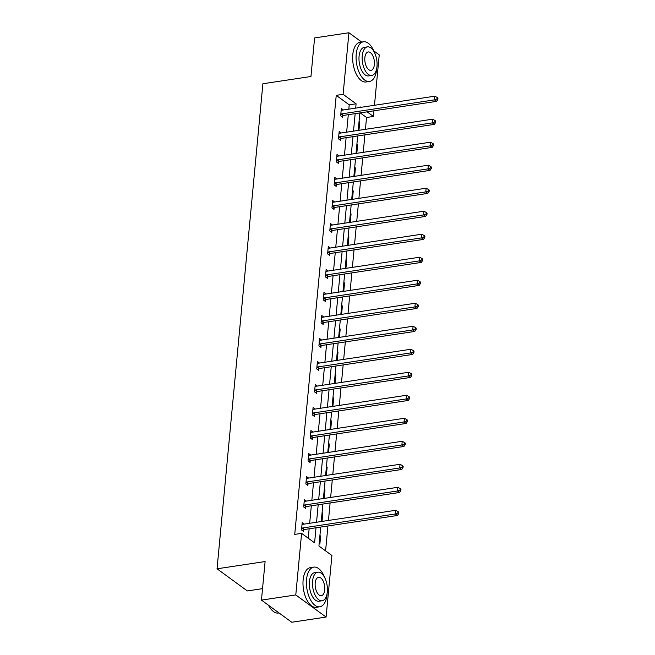 <?xml version="1.0" encoding="UTF-8"?>
<svg xmlns="http://www.w3.org/2000/svg" width="655" height="655" viewBox="0 0 655 655"><rect width="100%" height="100%" fill="white"/><g stroke="black" fill="none" stroke-linecap="round" stroke-linejoin="round"><path stroke-width="0.98" d="M262.54 588.64L247.353 590.933L217.042 568.802L262.892 83.742L310.953 76.496L314.596 37.933L348.927 32.75L361.675 42.059M373.8 50.91L379.237 54.881L374.472 105.291M373.948 110.81L373.415 116.459L367.095 111.841M365.433 129.33L366.546 117.491L373.415 116.459M325.584 550.88L327.934 525.965M328.458 520.447L330.112 502.958M330.636 497.44L332.29 479.951M332.805 474.433L334.459 456.944M334.983 451.426L336.637 433.938M337.153 428.419L338.807 410.931M339.331 405.412L340.985 387.924M341.509 382.405L343.163 364.917M343.678 359.398L345.332 341.91M345.856 336.392L347.51 318.903M348.034 313.385L349.68 295.896M350.204 290.378L351.858 272.889M352.382 267.371L354.036 249.882M354.552 244.364L356.205 226.876M356.729 221.357L358.383 203.869M358.907 198.35L360.561 180.862M361.077 175.344L362.731 157.855M363.255 152.337L364.909 134.848M320.721 527.054L318.928 546.016L331.913 555.497L326.092 617.067L295.782 594.937L301.603 533.366L314.588 542.848L316.013 527.766M295.782 594.937L261.451 600.119L291.762 622.25L326.092 617.067M304.739 501.337L306.425 501.091L304.378 499.585L303.683 506.954L305.729 508.452L305.885 506.806M309.086 455.323L310.773 455.078L308.726 453.571L308.03 460.94L310.077 462.438L310.233 460.792M313.434 409.31L315.12 409.064L313.074 407.557L312.378 414.934L314.425 416.424L314.58 414.779M317.781 363.296L319.476 363.042L317.421 361.544L316.725 368.921L318.772 370.411L318.936 368.765M322.137 317.282L323.824 317.036L321.777 315.53L321.081 322.907L323.128 324.397L323.283 322.751M326.485 271.268L328.171 271.023L326.125 269.516L325.429 276.893L327.475 278.383L327.631 276.738M330.832 225.255L332.519 225.009L330.472 223.502L329.776 230.879L331.823 232.369L331.979 230.724M335.18 179.241L336.875 178.987L334.82 177.489L334.124 184.866L336.171 186.356L336.326 184.71M339.536 133.227L341.222 132.981L339.175 131.475L338.479 138.852L340.526 140.342L340.682 138.696M308.251 538.222L309.144 528.798M309.668 523.279L311.322 505.791M311.846 500.273L313.499 482.784M314.015 477.266L315.669 459.777M316.193 454.259L317.847 436.77M318.371 431.252L320.017 413.764M320.541 408.245L322.194 390.757M322.719 385.238L324.372 367.75M324.888 362.231L326.542 344.743M327.066 339.224L328.72 321.736M329.244 316.218L330.898 298.729M331.414 293.211L333.067 275.722M333.591 270.204L335.245 252.715M335.761 247.197L337.415 229.708M337.939 224.19L339.593 206.702M340.117 201.183L341.771 183.695M342.287 178.185L343.94 160.688M344.464 155.178L346.118 137.681M346.642 132.171L348.288 114.674M348.812 109.164L349.221 104.841L336.236 95.36L294.734 534.398L301.603 533.366M341.705 110.22L343.392 109.974L341.345 108.468L340.649 115.845L342.696 117.343L342.852 115.689M337.358 156.234L339.044 155.988L336.998 154.482L336.302 161.859L338.348 163.349L338.504 161.703M333.01 202.248L334.697 202.002L332.65 200.495L331.954 207.872L334.001 209.363L334.156 207.717M328.654 248.261L330.349 248.016L328.302 246.509L327.598 253.886L329.653 255.376L329.809 253.731M324.307 294.275L325.994 294.029L323.947 292.523L323.251 299.9L325.298 301.39L325.453 299.744M319.959 340.289L321.646 340.043L319.599 338.537L318.903 345.914L320.95 347.404L321.106 345.758M315.612 386.303L317.298 386.057L315.252 384.55L314.556 391.927L316.602 393.418L316.758 391.772M311.264 432.316L312.951 432.071L310.904 430.564L310.2 437.933L312.255 439.431L312.41 437.786M306.908 478.33L308.603 478.068L306.548 476.578L305.852 483.947L307.899 485.445L308.055 483.799M302.561 524.344L304.248 524.098L302.201 522.592L301.505 529.96L303.552 531.459L303.707 529.813M261.451 600.119L265.103 561.548L217.042 568.802M336.236 95.36L343.105 94.32L348.927 32.75M360.921 107.33L360.43 106.978L360.389 107.412M359.865 112.93L358.211 130.419M357.687 135.937L356.042 153.426M355.518 158.944L353.864 176.432M353.34 181.951L351.686 199.439M351.17 204.958L349.516 222.446M348.992 227.965L347.338 245.453M346.814 250.971L345.16 268.46M344.645 273.978L342.991 291.467M342.467 296.985L340.813 314.474M340.289 319.992L338.643 337.481M338.119 342.999L336.465 360.487M335.941 366.006L334.287 383.494M333.772 389.013L332.118 406.501M331.594 412.02L329.94 429.508M329.416 435.026L327.762 452.515M327.246 458.033L325.592 475.522M325.068 481.04L323.414 498.529M322.899 504.047L321.245 521.536M355.681 108.124L356.091 103.801L343.105 94.32M316.537 522.248L318.183 504.759M318.707 499.241L320.36 481.752M320.885 476.234L322.538 458.746M323.054 453.227L324.708 435.739M325.232 430.22L326.886 412.732M327.41 407.214L329.064 389.725M329.58 384.207L331.233 366.718M331.757 361.2L333.411 343.711M333.927 338.193L335.581 320.704M336.105 315.186L337.759 297.697M338.283 292.179L339.937 274.691M340.453 269.172L342.106 251.684M342.63 246.165L344.284 228.677M344.808 223.159L346.454 205.67M346.978 200.152L348.632 182.663M349.156 177.145L350.81 159.656M351.326 154.138L352.979 136.649M353.503 131.131L355.157 113.643M366.546 117.491L360.234 112.881M319.918 535.528L320.631 536.052L319.935 543.421L319.222 542.897M322.096 512.521L322.809 513.045L322.113 520.414L321.4 519.898M324.266 489.514L324.986 490.038L324.282 497.407L323.57 496.891M326.444 466.507L327.156 467.031L326.46 474.4L325.748 473.884M328.622 443.5L329.334 444.025L328.638 451.393L327.918 450.877M330.791 420.494L331.504 421.018L330.808 428.386L330.095 427.871M332.969 397.487L333.682 398.011L332.986 405.38L332.273 404.864M335.139 374.48L335.859 375.004L335.163 382.373L334.443 381.857M337.317 351.473L338.029 351.997L337.333 359.366L336.621 358.85M339.495 328.466L340.207 328.99L339.511 336.359L338.799 335.843M341.664 305.459L342.385 305.983L341.681 313.36L340.968 312.836M343.842 282.452L344.555 282.976L343.859 290.353L343.146 289.829M346.02 259.445L346.732 259.969L346.036 267.346L345.316 266.822M348.19 236.439L348.902 236.963L348.206 244.34L347.494 243.816M350.368 213.432L351.08 213.956L350.384 221.333L349.672 220.809M352.537 190.425L353.258 190.949L352.562 198.326L351.841 197.802M354.715 167.418L355.428 167.942L354.732 175.319L354.019 174.795M356.893 144.411L357.605 144.935L356.909 152.312L356.189 151.788M359.063 121.404L359.783 121.928L359.079 129.305L358.367 128.781M349.221 104.841L356.091 103.801M359.005 122.043L359.783 121.928M356.828 145.05L357.605 144.935M354.658 168.057L355.428 167.942M352.48 191.064L353.258 190.949M350.302 214.07L351.08 213.956M348.132 237.077L348.902 236.963M345.955 260.084L346.732 259.969M343.785 283.091L344.555 282.976M341.607 306.098L342.385 305.983M339.429 329.105L340.207 328.99M337.26 352.112L338.029 351.997M335.082 375.118L335.859 375.004M332.904 398.125L333.682 398.011M330.734 421.132L331.504 421.018M328.556 444.139L329.334 444.025M326.386 467.146L327.156 467.031M324.209 490.153L324.986 490.038M322.031 513.16L322.809 513.045M319.861 536.167L320.631 536.052M341.542 113.896L343.588 115.386L436.541 101.361L434.494 99.871L341.542 113.896A1.605 1.244 -53.9 0 0 341.018 114.076L340.805 114.191M437 98.938L437.818 99.544L437.958 98.062L437.139 97.464L437 98.938L434.494 99.871L434.838 96.179L341.885 110.204A1.605 1.244 -53.9 0 1 341.386 110.179L341.19 110.122M343.588 115.386A1.605 1.244 -53.9 0 0 343.064 115.575L341.484 116.459M436.541 101.361L437.818 99.544M437.139 97.464L434.838 96.179M374.382 52.351A20.059 10.062 81.4 0 0 363.459 41.789A20.059 10.062 81.4 0 0 356.214 54.152A20.059 10.062 81.4 0 0 369.445 81.466A20.059 10.062 81.4 0 0 376.699 69.111A20.059 10.062 81.4 0 0 376.772 68.161M363.459 41.789L360.029 42.313A20.059 10.062 81.4 0 0 352.783 54.668A20.059 10.062 81.4 0 0 366.014 81.981L369.445 81.466M371.77 75.44L368.609 75.915A14.443 7.246 -98.6 0 1 359.079 56.248A14.443 7.246 -98.6 0 1 364.303 47.348L367.455 46.873A14.443 7.246 81.4 0 0 362.24 55.773A14.443 7.246 81.4 0 0 371.77 75.44A14.443 7.246 81.4 0 0 376.985 66.54A14.443 7.246 81.4 0 0 367.455 46.873M364.86 57.681A9.309 4.667 81.4 0 0 371 70.355A9.309 4.667 81.4 0 0 374.365 64.624A9.309 4.667 81.4 0 0 368.225 51.95A9.309 4.667 81.4 0 0 364.86 57.681M324.724 577.669A20.059 10.062 81.4 0 0 313.802 567.115A20.059 10.062 81.4 0 0 306.556 579.47A20.059 10.062 81.4 0 0 319.787 606.784A20.059 10.062 81.4 0 0 327.041 594.429A20.059 10.062 81.4 0 0 327.115 593.479M313.802 567.115L310.372 567.631A20.059 10.062 81.4 0 0 303.126 579.986A20.059 10.062 81.4 0 0 316.357 607.3L319.787 606.784M322.113 600.758L318.952 601.233A14.443 7.246 -98.6 0 1 309.422 581.566A14.443 7.246 -98.6 0 1 314.646 572.667L317.798 572.192A14.443 7.246 81.4 0 0 312.582 581.091A14.443 7.246 81.4 0 0 322.113 600.758A14.443 7.246 81.4 0 0 327.328 591.858A14.443 7.246 81.4 0 0 317.798 572.192M315.202 582.999A9.309 4.667 81.4 0 0 321.343 595.673A9.309 4.667 81.4 0 0 324.708 589.942A9.309 4.667 81.4 0 0 318.567 577.268A9.309 4.667 81.4 0 0 315.202 582.999M268.689 605.4A20.059 10.062 81.4 0 0 272.005 610.239A20.059 10.062 81.4 0 0 278.326 613.039L279.014 612.941M271.841 610.067A19.576 9.817 -98.6 0 1 271.678 609.895A19.576 9.817 -98.6 0 1 268.468 605.236M339.364 136.903L341.411 138.393L434.363 124.368L432.316 122.878L339.364 136.903A1.605 1.244 -53.9 0 0 338.84 137.083L338.635 137.198M434.822 121.945L435.641 122.542L435.78 121.069L434.961 120.471L434.822 121.945L432.316 122.878L432.668 119.185L339.716 133.211A1.605 1.244 -53.9 0 1 339.208 133.186L339.02 133.129M341.411 138.393A1.605 1.244 -53.9 0 0 340.887 138.582L339.315 139.466M434.363 124.368L435.641 122.542M434.961 120.471L432.668 119.185M337.186 159.902L339.241 161.4L432.194 147.375L430.147 145.885L337.186 159.902A1.605 1.244 -53.9 0 0 336.67 160.09L336.457 160.205M432.644 144.951L433.463 145.549L433.61 144.075L432.783 143.478L432.644 144.951L430.147 145.885L430.491 142.192L337.538 156.218A1.605 1.244 -53.9 0 1 337.038 156.193L336.842 156.136M339.241 161.4A1.605 1.244 -53.9 0 0 338.717 161.589L337.137 162.465M432.194 147.375L433.463 145.549M432.783 143.478L430.491 142.192M335.016 182.909L337.063 184.407L430.016 170.382L427.969 168.892L335.016 182.909A1.605 1.244 -53.9 0 0 334.492 183.097L334.279 183.212M430.474 167.958L431.293 168.556L431.432 167.082L430.613 166.485L430.474 167.958L427.969 168.892L428.321 165.199L335.36 179.224A1.605 1.244 -53.9 0 1 334.861 179.2L334.664 179.143M337.063 184.407A1.605 1.244 -53.9 0 0 336.539 184.595L334.967 185.471M430.016 170.382L431.293 168.556M430.613 166.485L428.321 165.199M332.838 205.916L334.885 207.414L427.838 193.389L425.791 191.899L332.838 205.916A1.605 1.244 -53.9 0 0 332.314 206.104L332.11 206.219M428.296 190.965L429.115 191.563L429.254 190.089L428.435 189.492L428.296 190.965L425.791 191.899L426.143 188.206L333.19 202.231A1.605 1.244 -53.9 0 1 332.683 202.207L332.494 202.149M334.885 207.414A1.605 1.244 -53.9 0 0 334.361 207.602L332.789 208.478M427.838 193.389L429.115 191.563M428.435 189.492L426.143 188.206M330.669 228.923L332.715 230.421L425.668 216.396L423.621 214.906L330.669 228.923A1.605 1.244 -53.9 0 0 330.145 229.111L329.932 229.225M426.127 213.972L426.945 214.57L427.085 213.096L426.266 212.498L426.127 213.972L423.621 214.906L423.965 211.213L331.012 225.238A1.605 1.244 -53.9 0 1 330.513 225.214L330.316 225.156M332.715 230.421A1.605 1.244 -53.9 0 0 332.191 230.609L330.611 231.485M425.668 216.396L426.945 214.57M426.266 212.498L423.965 211.213M328.491 251.929L330.538 253.428L423.49 239.402L421.443 237.904L328.491 251.929A1.605 1.244 -53.9 0 0 327.967 252.118L327.754 252.232M423.949 236.979L424.767 237.577L424.907 236.103L424.088 235.505L423.949 236.979L421.443 237.904L421.795 234.22L328.843 248.245A1.605 1.244 -53.9 0 1 328.335 248.212L328.147 248.163M330.538 253.428A1.605 1.244 -53.9 0 0 330.014 253.616L328.442 254.492M423.49 239.402L424.767 237.577M424.088 235.505L421.795 234.22M326.313 274.936L328.36 276.435L421.321 262.409L419.266 260.911L326.313 274.936A1.605 1.244 -53.9 0 0 325.789 275.125L325.584 275.239M421.771 259.986L422.59 260.584L422.729 259.11L421.91 258.512L421.771 259.986L419.266 260.911L419.618 257.227L326.665 271.252A1.605 1.244 -53.9 0 1 326.165 271.219L325.969 271.17M328.36 276.435A1.605 1.244 -53.9 0 0 327.844 276.615L326.264 277.499M421.321 262.409L422.59 260.584M421.91 258.512L419.618 257.227M324.143 297.943L326.19 299.441L419.143 285.416L417.096 283.918L324.143 297.943A1.605 1.244 -53.9 0 0 323.619 298.131L323.406 298.246M419.601 282.993L420.42 283.59L420.559 282.117L419.74 281.519L419.601 282.993L417.096 283.918L417.44 280.234L324.487 294.259A1.605 1.244 -53.9 0 1 323.988 294.226L323.791 294.177M326.19 299.441A1.605 1.244 -53.9 0 0 325.666 299.622L324.086 300.506M419.143 285.416L420.42 283.59M419.74 281.519L417.44 280.234M321.965 320.95L324.012 322.448L416.965 308.423L414.918 306.925L321.965 320.95A1.605 1.244 -53.9 0 0 321.441 321.138L321.237 321.253M417.423 306L418.242 306.597L418.381 305.124L417.562 304.526L417.423 306L414.918 306.925L415.27 303.24L322.317 317.266A1.605 1.244 -53.9 0 1 321.81 317.233L321.621 317.176M324.012 322.448A1.605 1.244 -53.9 0 0 323.488 322.628L321.916 323.513M416.965 308.423L418.242 306.597M417.562 304.526L415.27 303.24M319.787 343.957L321.842 345.455L414.795 331.43L412.748 329.932L319.787 343.957A1.605 1.244 -53.9 0 0 319.272 344.145L319.059 344.26M415.245 329.006L416.072 329.604L416.212 328.13L415.385 327.533L415.245 329.006L412.748 329.932L413.092 326.247L320.139 340.273A1.605 1.244 -53.9 0 1 319.64 340.24L319.444 340.182M321.842 345.455A1.605 1.244 -53.9 0 0 321.318 345.635L319.738 346.52M414.795 331.43L416.072 329.604M415.385 327.533L413.092 326.247M317.618 366.964L319.665 368.462L412.617 354.437L410.57 352.939L317.618 366.964A1.605 1.244 -53.9 0 0 317.094 367.152L316.881 367.267M413.076 352.013L413.894 352.611L414.034 351.137L413.215 350.54L413.076 352.013L410.57 352.939L410.922 349.254L317.962 363.279A1.605 1.244 -53.9 0 1 317.462 363.247L317.266 363.189M319.665 368.462A1.605 1.244 -53.9 0 0 319.141 368.642L317.569 369.526M412.617 354.437L413.894 352.611M413.215 350.54L410.922 349.254M315.44 389.971L317.487 391.469L410.448 377.444L408.392 375.945L315.44 389.971A1.605 1.244 -53.9 0 0 314.916 390.159L314.711 390.274M410.898 375.02L411.717 375.618L411.856 374.144L411.037 373.546L410.898 375.02L408.392 375.945L408.745 372.261L315.792 386.286A1.605 1.244 -53.9 0 1 315.284 386.253L315.096 386.196M317.487 391.469A1.605 1.244 -53.9 0 0 316.971 391.649L315.391 392.533M410.448 377.444L411.717 375.618M411.037 373.546L408.745 372.261M313.27 412.977L315.317 414.476L408.27 400.451L406.223 398.952L313.27 412.977A1.605 1.244 -53.9 0 0 312.746 413.166L312.533 413.28M408.728 398.027L409.547 398.625L409.686 397.151L408.867 396.553L408.728 398.027L406.223 398.952L406.567 395.268L313.614 409.293A1.605 1.244 -53.9 0 1 313.115 409.26L312.918 409.203M315.317 414.476A1.605 1.244 -53.9 0 0 314.793 414.656L313.213 415.54M408.27 400.451L409.547 398.625M408.867 396.553L406.567 395.268M311.092 435.984L313.139 437.483L406.092 423.458L404.045 421.959L311.092 435.984A1.605 1.244 -53.9 0 0 310.568 436.173L310.364 436.287M406.55 421.034L407.369 421.632L407.508 420.158L406.69 419.56L406.55 421.034L404.045 421.959L404.397 418.275L311.444 432.3A1.605 1.244 -53.9 0 1 310.937 432.267L310.748 432.21M313.139 437.483A1.605 1.244 -53.9 0 0 312.615 437.663L311.043 438.547M406.092 423.458L407.369 421.632M406.69 419.56L404.397 418.275M308.914 458.991L310.961 460.49L403.922 446.464L401.875 444.966L308.914 458.991A1.605 1.244 -53.9 0 0 308.399 459.18L308.186 459.294M404.372 444.041L405.191 444.639L405.33 443.165L404.512 442.567L404.372 444.041L401.875 444.966L402.219 441.282L309.266 455.307A1.605 1.244 -53.9 0 1 308.767 455.274L308.57 455.217M310.961 460.49A1.605 1.244 -53.9 0 0 310.445 460.67L308.865 461.554M403.922 446.464L405.191 444.639M404.512 442.567L402.219 441.282M306.745 481.998L308.792 483.496L401.744 469.471L399.697 467.973L306.745 481.998A1.605 1.244 -53.9 0 0 306.221 482.186L306.008 482.301M402.203 467.048L403.022 467.645L403.161 466.172L402.342 465.574L402.203 467.048L399.697 467.973L400.041 464.289L307.089 478.314A1.605 1.244 -53.9 0 1 306.589 478.281L306.393 478.224M308.792 483.496A1.605 1.244 -53.9 0 0 308.268 483.677L306.687 484.561M401.744 469.471L403.022 467.645M402.342 465.574L400.041 464.289M304.567 505.005L306.614 506.503L399.566 492.478L397.519 490.98L304.567 505.005A1.605 1.244 -53.9 0 0 304.043 505.193L303.838 505.308M400.025 490.055L400.844 490.652L400.983 489.179L400.164 488.581L400.025 490.055L397.519 490.98L397.872 487.295L304.919 501.321A1.605 1.244 -53.9 0 1 304.411 501.288L304.223 501.231M306.614 506.503A1.605 1.244 -53.9 0 0 306.09 506.683L304.518 507.568M399.566 492.478L400.844 490.652M400.164 488.581L397.872 487.295M302.389 528.012L304.444 529.51L397.397 515.485L395.35 513.987L302.389 528.012A1.605 1.244 -53.9 0 0 301.873 528.2L301.66 528.315M397.847 513.062L398.674 513.659L398.813 512.185L397.994 511.588L397.847 513.062L395.35 513.987L395.694 510.302L302.741 524.327A1.605 1.244 -53.9 0 1 302.242 524.295L302.045 524.237M304.444 529.51A1.605 1.244 -53.9 0 0 303.92 529.69L302.34 530.575M397.397 515.485L398.674 513.659M397.994 511.588L395.694 510.302M341.018 114.076L343.064 115.575M338.84 137.083L340.887 138.582M336.67 160.09L338.717 161.589M334.492 183.097L336.539 184.595M332.314 206.104L334.361 207.602M330.145 229.111L332.191 230.609M327.967 252.118L330.014 253.616M325.789 275.125L327.844 276.615M323.619 298.131L325.666 299.622M321.441 321.138L323.488 322.628M319.272 344.145L321.318 345.635M317.094 367.152L319.141 368.642M314.916 390.159L316.971 391.649M312.746 413.166L314.793 414.656M310.568 436.173L312.615 437.663M308.399 459.18L310.445 460.67M306.221 482.186L308.268 483.677M304.043 505.193L306.09 506.683M301.873 528.2L303.92 529.69"/></g></svg>
